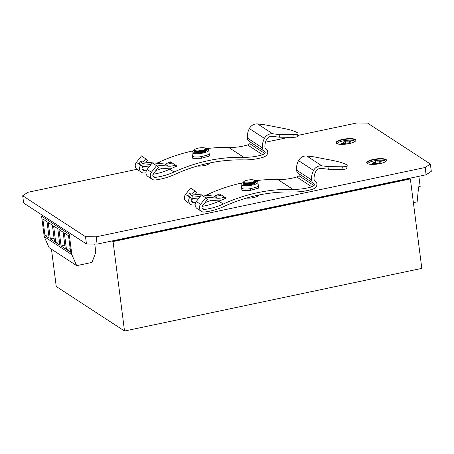 <?xml version="1.0" encoding="UTF-8"?>
<svg xmlns="http://www.w3.org/2000/svg" width="454" height="454" viewBox="0 0 454 454"><rect width="100%" height="100%" fill="white"/><g stroke="black" fill="none" stroke-linecap="round" stroke-linejoin="round"><path stroke-width="0.68" d="M114.714 240.393A2.622 0.687 -7.3 0 0 116.82 240.189L405.229 179.415A2.622 0.687 -7.3 0 0 406.773 178.848M113.063 241.573L410.354 178.927L421.811 268.382L124.527 331.028L113.063 241.573L112.104 240.943M410.354 178.927L409.389 178.297M124.527 331.028L56.245 286.502L51.467 249.201M115.571 240.211A2.622 0.687 -7.3 0 0 117.081 240.018L404.696 179.409A2.622 0.687 -7.3 0 0 405.921 179.029M55.717 242.481L59.888 245.2L57.777 228.708L53.606 225.984L55.717 242.481L59.44 241.698M66.471 249.49L70.642 252.214L68.531 235.717L64.355 232.998L66.471 249.49L70.194 248.707M44.963 235.473L49.14 238.191L47.023 221.694L42.852 218.976L44.963 235.473L48.691 234.684M43.249 215.826L41.598 216.172L44.22 236.648L49.055 247.629L76.692 265.647L91.98 262.423L95.817 252.299L94.761 244.082M70.881 233.844L69.229 234.19L71.851 254.666L76.692 265.647M41.598 216.172L69.229 234.19M44.22 236.648L71.851 254.666M61.091 245.989L65.268 248.707L63.151 232.215L58.98 229.491L61.091 245.989L64.814 245.2M50.343 238.974L54.514 241.698L52.403 225.201L48.226 222.483L50.343 238.974L54.066 238.191M418.866 176.3L420.171 186.515L418.611 186.838L417.141 201.865L413.39 202.66M386.592 160.449A10.011 2.622 -7.3 0 0 373.483 159.808A10.011 2.622 -7.3 0 0 366.792 162.986M379.902 163.627A10.011 2.622 -7.3 0 0 386.598 160.245A10.011 2.622 -7.3 0 0 373.432 159.405A10.011 2.622 -7.3 0 0 366.736 162.787A10.011 2.622 -7.3 0 0 379.902 163.627M355.868 140.417A10.011 2.622 -7.3 0 0 342.759 139.775A10.011 2.622 -7.3 0 0 336.068 142.953M349.177 143.595A10.011 2.622 -7.3 0 0 355.874 140.212A10.011 2.622 -7.3 0 0 342.708 139.372A10.011 2.622 -7.3 0 0 336.011 142.755A10.011 2.622 -7.3 0 0 349.177 143.595M258.786 195.044A7.729 2.02 172.7 0 1 253.61 197.558A7.729 2.02 172.7 0 1 246.426 198.097M209.623 162.986A7.729 2.02 172.7 0 1 204.453 165.5A7.729 2.02 172.7 0 1 197.269 166.045M430.369 164.042L431.3 171.323L426.102 174.773L425.171 167.498L430.369 164.042L367.553 123.085L356.895 122.972L297.739 135.44M136.955 169.319L27.898 192.303L22.7 195.753L85.517 236.716L96.174 236.823L97.105 244.104L426.102 174.773M97.105 244.104L86.447 243.991L85.517 236.716M22.7 195.753L23.631 203.034L86.447 243.991M96.174 236.823L425.171 167.498M289.022 137.278L265.488 142.233M258.354 185.709L258.638 188.092L250.54 190.317L250.296 188.705C246.272 189.29 243.497 189.204 241.982 188.444L241.522 187.82L241.085 184.386A8.484 2.219 172.7 0 1 243.021 182.65M254.949 180.953A8.484 2.219 172.7 0 1 257.458 181.634A8.484 2.219 172.7 0 1 257.912 182.23A8.484 2.219 172.7 0 1 251.028 185.328A8.484 2.219 172.7 0 1 241.539 184.988A8.484 2.219 172.7 0 1 241.085 184.386M214.509 196.128A166.312 153.429 -56.9 0 1 219.696 193.937L226.149 198.143A166.312 153.429 123.1 0 0 218.959 201.236L223.26 204.039A166.312 153.429 -56.9 0 1 292.909 189.352L277.854 179.534A66.522 61.369 123.1 0 0 296.768 177.003A4.988 4.602 123.1 0 0 298.919 175.726A1.328 1.226 123.1 0 0 298.942 173.803M298.919 175.726L313.969 185.544A1.328 1.226 123.1 0 0 313.805 183.478A4.988 4.602 -56.9 0 1 313.566 183.337A4.988 4.602 -56.9 0 1 311.586 179.915A16.633 15.345 -56.9 0 1 313.572 170.443A8.314 7.673 -56.9 0 1 321.863 165.835L306.808 156.023A8.314 7.673 123.1 0 0 298.516 160.631A16.633 15.345 123.1 0 0 296.53 170.097A4.988 4.602 123.1 0 0 298.511 173.519L313.566 183.337M255.233 182.803A5.823 1.521 172.7 0 1 251.13 184.585A5.823 1.521 172.7 0 1 245.041 184.818M306.808 156.023L314.026 156.857L332.72 160.461A16.633 2.684 -169.9 0 1 347.208 165.761A16.633 2.684 -169.9 0 1 342.401 166.777L329.082 166.675L328.617 169.257L321.404 168.423A5.652 5.215 123.1 0 0 315.763 171.555A13.972 12.888 123.1 0 0 314.094 179.512A2.327 2.151 123.1 0 0 315.127 181.174A3.99 3.683 -56.9 0 1 315.32 181.288A3.99 3.683 -56.9 0 1 316.886 183.842A3.99 3.683 -56.9 0 1 315.638 187.36A7.65 7.06 -56.9 0 1 312.341 189.318A69.184 63.827 -56.9 0 1 292.671 191.951A163.65 150.972 123.1 0 0 224.134 206.405A69.184 63.827 -56.9 0 1 204.379 212.046A4.988 4.602 -56.9 0 1 201.44 211.382A4.988 4.602 -56.9 0 1 200.577 204.317L196.276 201.508A4.988 4.602 123.1 0 0 197.138 208.579L201.44 211.382M250.54 190.317L241.954 190.379L241.511 187.712M277.854 179.534A166.312 153.429 123.1 0 0 255.057 180.743M242.606 182.843A166.312 153.429 123.1 0 0 208.204 194.221L210.554 195.753M250.296 188.705L256.09 187.337L258.332 185.89M220.156 195.402L219.696 193.937M195.861 202.115A66.522 61.369 -56.9 0 1 193.512 202.45L191.304 201.014M192.087 198.392L191.736 198.846A2.327 2.151 123.1 0 0 193.512 202.45M189.976 197.104L185.521 194.499L190.64 187.95L196.854 192.297L195.305 194.278M194.942 190.754L192.405 194M195.141 204.828A69.184 63.827 -56.9 0 1 193.625 205.038A4.988 4.602 -56.9 0 1 190.686 204.374A4.988 4.602 -56.9 0 1 189.823 197.303M211.416 200.259A69.184 63.827 -56.9 0 1 205.049 202.58M191.44 199.334A66.522 61.369 123.1 0 0 194.948 198.67M205.753 195.288A66.522 61.369 123.1 0 0 208.204 194.221M185.521 194.499A4.988 4.602 123.1 0 0 186.384 201.57L190.686 204.374M313.969 185.544A4.988 4.602 -56.9 0 1 311.819 186.815A66.522 61.369 -56.9 0 1 292.909 189.352M329.082 166.675L321.863 165.835M223.26 204.039A66.522 61.369 -56.9 0 1 204.266 209.464L202.053 208.023M196.276 201.508L201.389 194.959L205.69 197.768L207.603 199.306L202.49 205.855A2.327 2.151 123.1 0 0 204.266 209.464M205.69 197.768L200.577 204.317M202.189 206.343A66.522 61.369 123.1 0 0 218.959 201.236M204.448 196.957L217.177 198.188A16.633 15.345 -56.9 0 0 224.531 197.093L225.008 198.608M200.157 196.542L192.343 195.787L191.923 198.375L188.699 196.27L189.114 193.682L213.953 196.083A16.633 15.345 123.1 0 0 221.308 194.987M219.935 200.793A19.295 17.797 -56.9 0 1 216.762 200.776L207.183 199.851M198.245 198.988L191.923 198.375M192.343 195.787L189.114 193.682M243.724 184.046A5.823 1.521 172.7 0 1 243.934 183.558M254.251 181.872A5.823 1.521 172.7 0 1 254.961 182.156M328.617 169.257L341.941 169.359A16.633 2.684 10.1 0 0 346.748 168.349L347.208 165.761M244.008 182.468A5.584 1.464 172.7 0 1 244.065 181.452A5.584 1.464 172.7 0 1 249.064 179.909A5.584 1.464 172.7 0 1 254.285 180.147A5.584 1.464 172.7 0 1 254.49 180.255A5.584 1.464 172.7 0 1 251.051 182.542A5.584 1.464 172.7 0 1 244.008 182.468M254.876 180.959A5.72 0.568 169.8 0 1 254.864 180.97A5.72 0.568 169.8 0 1 254.813 181.004L254.978 180.482L254.285 180.147M243.599 182.883L245.444 182.979A5.72 0.568 169.8 0 1 243.77 182.968L243.117 182.23A6.651 1.742 172.7 0 1 243.168 182.185L244.065 181.452M245.444 182.979L251.09 182.616C253.128 182.156 254.371 181.623 254.813 181.004L254.978 180.482M254.938 180.902L255.034 181.43A5.72 0.568 169.8 0 1 251.102 182.69A5.72 0.568 169.8 0 1 243.77 183.461L243.673 182.939M242.901 184.165L247.033 183.995L251.17 182.792L254.966 182.321A6.651 1.742 172.7 0 1 247.033 183.995M254.371 183.552A5.72 0.568 169.8 0 1 251.283 184.347A5.72 0.568 169.8 0 1 247.685 184.982M255.772 182.264C256.629 182.44 255.21 182.928 251.522 183.717L243.287 184.897M254.966 182.321C256.039 181.946 256.277 181.725 255.693 181.651M256.033 182.463L256.005 181.77L255.023 181.379M209.198 153.651L209.476 156.034L201.383 158.259L201.139 156.647C197.11 157.237 194.34 157.152 192.819 156.386L192.365 155.767L191.923 152.328A8.484 2.219 172.7 0 1 193.676 150.683M205.787 148.901A8.484 2.219 172.7 0 1 208.295 149.576A8.484 2.219 172.7 0 1 208.749 150.178A8.484 2.219 172.7 0 1 201.865 153.27A8.484 2.219 172.7 0 1 192.377 152.93A8.484 2.219 172.7 0 1 191.923 152.328M165.352 164.07A166.312 153.429 -56.9 0 1 170.534 161.879L176.986 166.09A166.312 153.429 123.1 0 0 169.796 169.177L174.098 171.987A166.312 153.429 -56.9 0 1 243.753 157.294L228.697 147.476A66.522 61.369 123.1 0 0 247.606 144.945A4.988 4.602 123.1 0 0 249.762 143.668A1.328 1.226 123.1 0 0 249.785 141.744M249.762 143.668L264.813 153.486A1.328 1.226 123.1 0 0 264.642 151.426A4.988 4.602 -56.9 0 1 264.404 151.278A4.988 4.602 -56.9 0 1 262.423 147.862A16.633 15.345 -56.9 0 1 264.415 138.391A8.314 7.673 -56.9 0 1 272.701 133.782L257.651 123.965A8.314 7.673 123.1 0 0 249.359 128.573A16.633 15.345 123.1 0 0 247.373 138.044A4.988 4.602 123.1 0 0 249.354 141.466L264.404 151.278M206.116 150.575A5.823 1.521 172.7 0 1 202.779 152.351A5.823 1.521 172.7 0 1 196.656 152.873M257.651 123.965L264.869 124.799L283.563 128.408A16.633 2.684 -169.9 0 1 298.051 133.703A16.633 2.684 -169.9 0 1 293.244 134.719L279.919 134.617L279.46 137.204L272.241 136.365A5.652 5.215 123.1 0 0 266.606 139.503A13.972 12.888 123.1 0 0 264.937 147.454A2.327 2.151 123.1 0 0 265.97 149.116A3.99 3.683 -56.9 0 1 266.163 149.235A3.99 3.683 -56.9 0 1 267.724 151.789A3.99 3.683 -56.9 0 1 266.475 155.308A7.65 7.06 -56.9 0 1 263.178 157.26A69.184 63.827 -56.9 0 1 243.509 159.893A163.65 150.972 123.1 0 0 174.977 174.347A69.184 63.827 -56.9 0 1 155.223 179.988A4.988 4.602 -56.9 0 1 152.277 179.33A4.988 4.602 -56.9 0 1 151.415 172.259L147.113 169.456A4.988 4.602 123.1 0 0 147.976 176.521L152.277 179.33M201.383 158.259L192.797 158.321L192.348 155.654M228.697 147.476A166.312 153.429 123.1 0 0 205.741 148.708M193.449 150.79A166.312 153.429 123.1 0 0 159.048 162.169L161.391 163.695M201.139 156.647L206.933 155.279L209.169 153.832M170.999 163.349L170.534 161.879M146.704 170.063A66.522 61.369 -56.9 0 1 144.355 170.398L142.142 168.956M142.931 166.334L142.579 166.788A2.327 2.151 123.1 0 0 144.355 170.398M140.819 165.052L136.365 162.441L141.478 155.892L147.692 160.239L146.143 162.226M145.779 158.701L143.243 161.942M145.984 172.775A69.184 63.827 -56.9 0 1 144.468 172.98A4.988 4.602 -56.9 0 1 141.529 172.316A4.988 4.602 -56.9 0 1 140.666 165.25M162.254 168.201A69.184 63.827 -56.9 0 1 155.892 170.522M142.278 167.276A66.522 61.369 123.1 0 0 145.785 166.612M156.59 163.236A66.522 61.369 123.1 0 0 159.048 162.169M136.365 162.441A4.988 4.602 123.1 0 0 137.227 169.512L141.529 172.316M264.813 153.486A4.988 4.602 -56.9 0 1 262.662 154.763A66.522 61.369 -56.9 0 1 243.753 157.294M279.919 134.617L272.701 133.782M174.098 171.987A66.522 61.369 -56.9 0 1 155.103 177.406L152.896 175.965M147.113 169.456L152.232 162.907L156.534 165.71L158.446 167.254L153.327 173.803A2.327 2.151 123.1 0 0 155.103 177.406M156.534 165.71L151.415 172.259M153.032 174.291A66.522 61.369 123.1 0 0 169.796 169.177M155.291 164.898L168.02 166.13A16.633 15.345 -56.9 0 0 175.375 165.035L175.851 166.55M151 164.484L143.18 163.729L142.766 166.323L139.543 164.217L139.957 161.63L164.791 164.025A16.633 15.345 123.1 0 0 172.151 162.935M170.772 168.735A19.295 17.797 -56.9 0 1 167.6 168.718L158.02 167.793M149.088 166.93L142.766 166.323M143.18 163.729L139.957 161.63M194.562 151.994A5.823 1.521 172.7 0 1 194.681 151.619M204.913 149.769A5.823 1.521 172.7 0 1 205.56 149.973M279.46 137.204L292.785 137.307A16.633 2.684 10.1 0 0 297.591 136.291L298.051 133.703M195.282 150.614A5.584 1.464 172.7 0 1 194.908 149.4A5.584 1.464 172.7 0 1 199.652 147.891A5.584 1.464 172.7 0 1 204.896 147.998A5.584 1.464 172.7 0 1 205.123 148.089A5.584 1.464 172.7 0 1 202.632 150.314A5.584 1.464 172.7 0 1 195.282 150.614M193.654 150.529L194.908 151.046L197.132 150.995A5.72 0.636 168 0 1 194.664 151.103L193.654 150.529A6.651 1.742 172.7 0 1 194.011 150.132L194.908 149.4M197.132 150.995L202.898 150.331C204.754 149.792 205.702 149.235 205.73 148.657L205.35 148.208M205.73 148.651L205.849 149.201A5.72 0.636 168 0 1 202.915 150.399A5.72 0.636 168 0 1 194.653 151.574L194.545 151.069M193.767 152.328L199.079 151.88L203.017 150.495L206.36 149.905A6.651 1.742 172.7 0 1 199.079 151.88M205.804 151.103A5.72 0.636 168 0 1 203.08 152.062A5.72 0.636 168 0 1 199.578 152.867M206.099 149.973C207.665 149.996 206.803 150.467 203.5 151.386L194.647 153.083M206.36 149.905L206.82 149.514L205.838 149.139M206.82 149.514L206.899 150.104L205.934 151.006M348.388 141.926A3.07 0.806 -7.3 0 0 346.283 141.903L345.664 141.5L343.462 141.96L344.087 142.369A3.07 0.806 -7.3 0 0 343.059 143.05L341.255 143.43L342.015 143.924L343.814 143.543A3.07 0.806 -7.3 0 0 345.92 143.566L346.544 143.969L348.74 143.509L348.122 143.101A3.07 0.806 -7.3 0 0 349.143 142.425A3.07 0.806 -7.3 0 0 349.143 142.42L350.948 142.04L350.193 141.546L348.388 141.926M337.214 143.782A8.955 2.344 172.7 0 1 343.207 140.848A8.955 2.344 172.7 0 1 354.966 141.512M345.471 143.6L345.664 141.5M350.13 142.21L350.193 141.546M378.693 161.908A3.07 0.806 -7.3 0 0 376.428 162.016L375.481 161.686L373.466 162.237L374.414 162.56A3.07 0.806 -7.3 0 0 373.801 163.236L372.149 163.684L373.307 164.081L374.959 163.633A3.07 0.806 -7.3 0 0 377.223 163.525L378.171 163.854L380.185 163.304L379.238 162.98A3.07 0.806 -7.3 0 0 379.867 162.458A3.07 0.806 -7.3 0 0 379.85 162.305L381.502 161.857L380.344 161.459L378.693 161.908M367.939 163.82A8.955 2.344 172.7 0 1 372.399 161.249A8.955 2.344 172.7 0 1 385.69 161.545M375.464 163.656L375.481 161.686M380.339 162.169L380.344 161.459M296.768 177.003L311.819 186.815M217.177 198.188L213.953 196.083M311.586 179.915L296.53 170.097M313.572 170.443L298.516 160.631M341.941 169.359L342.401 166.777M247.606 144.945L262.662 154.763M168.02 166.13L164.791 164.025M262.423 147.862L247.373 138.044M264.415 138.391L249.359 128.573M292.785 137.307L293.244 134.719M315.32 181.288L314.849 180.981M258.349 185.669L257.912 182.23M243.758 183.41L242.952 184.08M266.163 149.235L265.686 148.923M209.192 153.611L208.749 150.178M205.123 148.089L205.52 148.271"/></g></svg>
